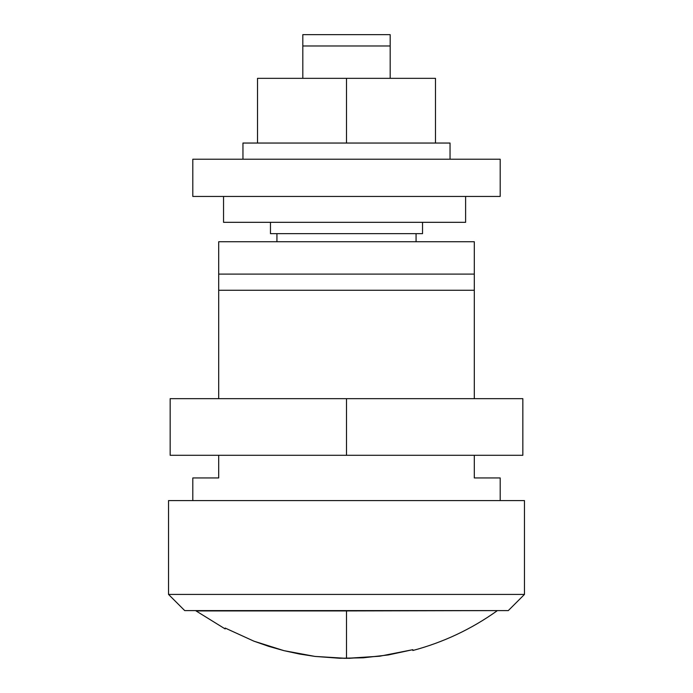 <?xml version="1.0" encoding="UTF-8"?>
<svg xmlns="http://www.w3.org/2000/svg" width="693" height="693" viewBox="0 0 693 693"><rect width="100%" height="100%" fill="white"/><g stroke="black" fill="none" stroke-linecap="round" stroke-linejoin="round"><path stroke-width="1.04" d="M218.693 290.272L218.693 398.666L218.693 290.272L474.307 290.272L218.693 290.272L218.693 274.09L474.307 274.09L218.693 274.09L218.693 290.272M218.693 455.292L218.693 477.945L192.801 477.945L192.801 500.589L192.801 477.945L218.693 477.945L218.693 455.292M474.307 477.945L474.307 455.292L474.307 477.945L500.199 477.945L474.307 477.945M474.307 398.666L474.307 241.736L218.693 241.736L218.693 274.09L218.693 241.736L474.307 241.736L474.307 398.666M500.199 500.589L500.199 477.945L500.199 500.589M524.462 594.429L524.462 500.589L168.538 500.589L168.538 594.429L524.462 594.429L168.538 594.429L184.71 610.602L508.29 610.602L524.462 594.429L508.29 610.602L184.71 610.602L168.538 594.429L168.538 500.589L524.462 500.589L524.462 594.429M496.959 610.602L196.041 610.923L346.5 610.923L346.5 658.35L346.5 610.923L496.959 610.602M422.539 222.323L422.539 233.645L422.539 222.323M270.461 233.645L270.461 222.323L270.461 233.645L422.539 233.645L270.461 233.645M416.069 233.645L416.069 241.736L416.069 233.645M276.931 241.736L276.931 233.645L276.931 241.736M412.829 649.679L379.946 656.176L346.5 658.35L314.994 656.418L283.965 650.658L253.872 641.155L225.164 628.049L225.164 628.941L225.164 628.049L225.164 628.941L225.164 628.049L253.872 641.155L268.771 646.37L283.965 650.658L299.393 654.01L314.994 656.418L339.735 658.263L363.262 657.804L388.245 654.954L412.829 649.679L412.829 650.502C443.26 642.385 471.309 629.192 496.959 610.923M225.164 628.049L225.164 628.941L196.041 610.923M302.815 45.972L302.815 78.335L302.815 45.972L390.185 45.972L302.815 45.972L302.815 39.406L302.815 45.972M390.185 45.972L390.185 78.335L390.185 34.65L390.185 39.406L390.185 34.65L302.815 34.65L390.185 34.65M302.815 34.65L302.815 39.406L302.815 34.65M379.513 656.228L348.726 658.341M344.785 658.341L315.402 656.47M314.994 656.418L283.965 650.658L253.872 641.155M522.843 455.292L170.157 455.292L170.157 398.666L346.5 398.666L170.157 398.666L170.157 455.292L346.5 455.292L346.5 398.666L522.843 398.666L346.5 398.666L346.5 455.292L522.843 455.292L522.843 398.666L522.843 455.292M223.544 222.323L223.544 196.44L223.544 222.323L465.609 222.323L223.544 222.323M465.609 222.323L465.609 196.44L465.609 222.323M192.801 196.44L192.801 159.225L192.801 196.44L500.199 196.44L500.199 159.225L192.801 159.225L500.199 159.225L500.199 196.44L192.801 196.44M242.957 143.044L242.957 159.225L242.957 143.044L450.043 143.044L242.957 143.044M450.043 159.225L450.043 143.044L450.043 159.225M435.481 143.044L435.481 78.335L346.5 78.335L346.5 143.044L346.5 78.335L257.519 78.335L257.519 143.044L257.519 78.335L435.481 78.335L435.481 143.044"/></g></svg>
